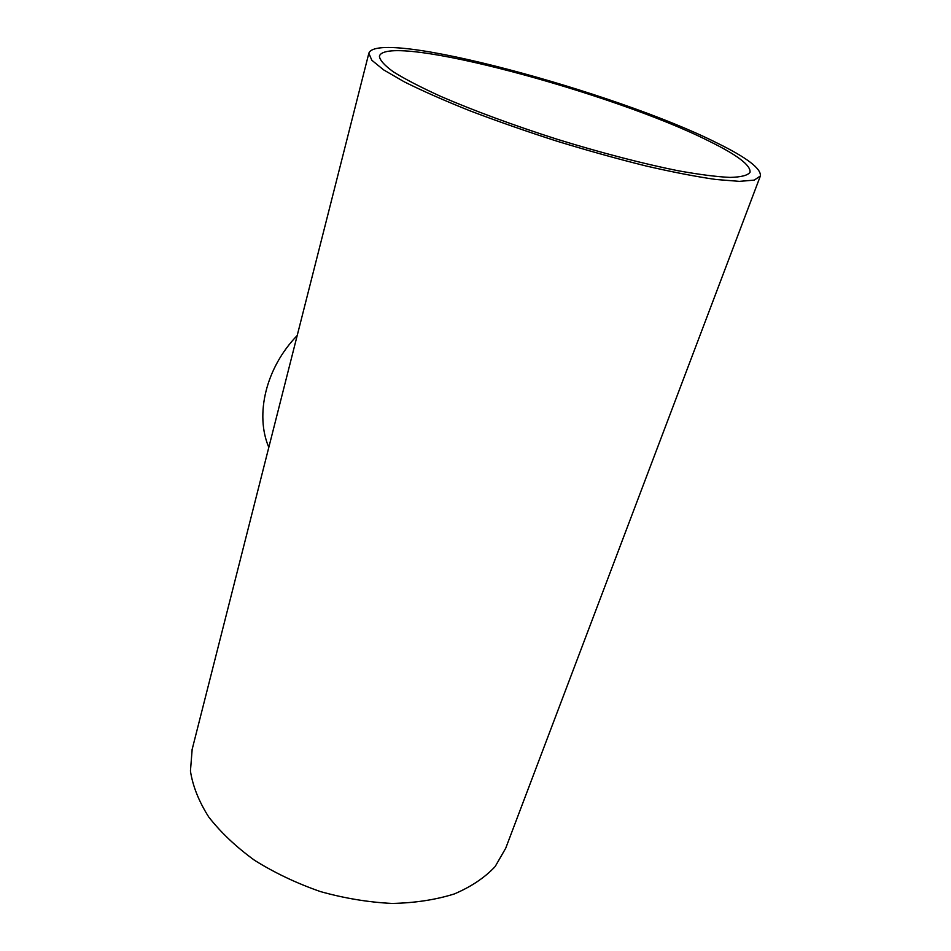 <?xml version="1.0" encoding="UTF-8"?>
<svg xmlns="http://www.w3.org/2000/svg" width="951" height="951" viewBox="0 0 951 951"><rect width="100%" height="100%" fill="white"/><g stroke="black" fill="none" stroke-linecap="round" stroke-linejoin="round"><path stroke-width="1.43" d="M709.303 141.259C737.334 155.037 750.91 165.379 750.03 172.297C747.724 175.424 741.091 177.124 730.118 177.409C716.626 176.791 699.175 174.544 677.778 170.681C643.268 163.75 601.21 152.838 557.631 139.405C514.158 125.568 473.289 110.482 440.788 96.408C420.853 87.314 405.078 79.147 393.452 71.907C384.406 65.346 379.722 60.103 379.413 56.145C386.926 31.906 613.847 92.972 709.303 141.259M268.812 447.35C254.797 414.612 265.864 367.775 297.199 335.513M716.685 142.816C615.559 91.914 377.357 27.745 368.845 53.268L371.817 60.246L383.61 69.875L404.341 81.869C422.434 90.892 444.331 100.544 470.02 110.839C497.432 121.252 526.462 131.393 557.12 141.235C587.896 150.638 617.461 158.865 645.812 165.926C672.666 172.107 696.013 176.624 715.841 179.477L739.403 181.368L754.274 180.108L760.372 175.971C761.264 168.565 746.701 157.521 716.685 142.816M760.277 176.232L505.718 848.221L495.162 866.539C484.832 877.595 471.22 886.724 454.328 893.94C435.76 899.777 415.04 902.951 392.169 903.45C368.512 902.285 344.595 898.338 320.404 891.574C296.676 883.313 274.744 872.899 254.595 860.334C236.026 846.854 220.727 832.387 208.709 816.957C198.83 801.372 192.744 786.061 190.438 771.035L192.173 749.269M368.845 53.268L192.019 749.911"/></g></svg>
